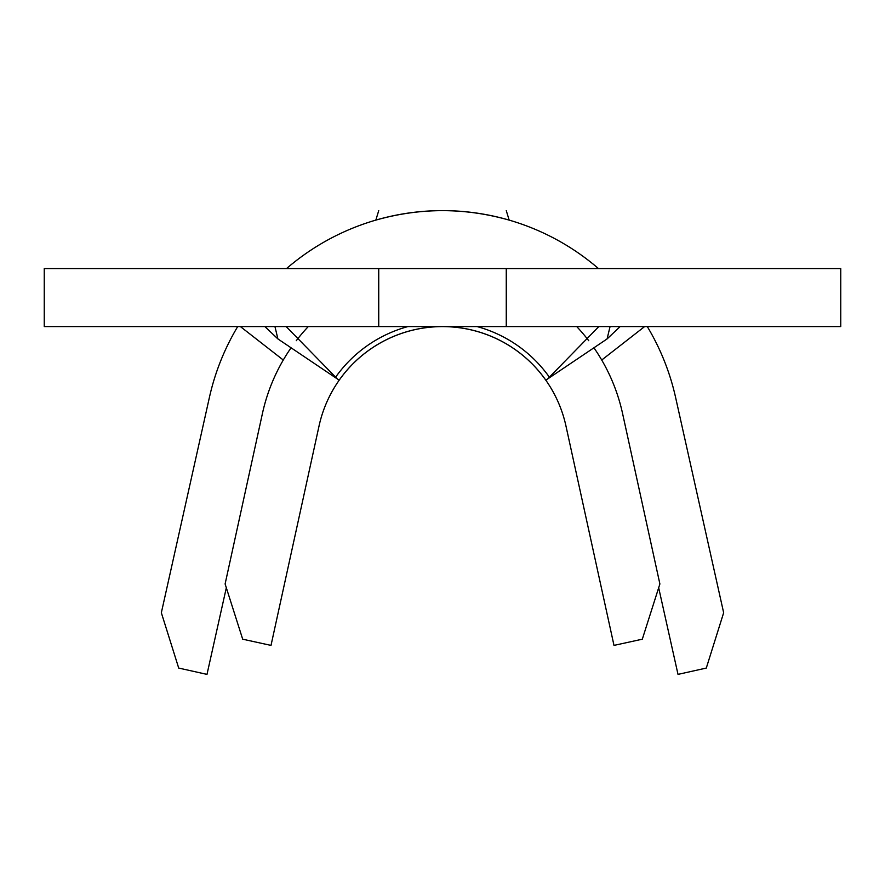 <?xml version="1.0" encoding="UTF-8"?>
<svg xmlns="http://www.w3.org/2000/svg" width="885" height="885" viewBox="0 0 885 885"><rect width="100%" height="100%" fill="white"/><g stroke="black" fill="none" stroke-linecap="round" stroke-linejoin="round"><path stroke-width="1.33" d="M506.264 326.565L44.25 326.565L44.25 268.586L840.75 268.586L840.75 326.565L506.264 326.565L506.264 268.586M291.077 347.794A184.345 184.345 0 0 0 262.425 413.516L225.111 583.956L242.689 639.191L271.009 645.397L319.054 425.917A126.378 126.378 0 0 1 565.946 425.917L613.991 645.397L642.311 639.191L659.889 583.956L622.575 413.516A184.345 184.345 0 0 0 593.923 347.794M264.858 326.565L277.912 338.933L339.176 380.174A126.378 126.378 0 0 1 545.824 380.174L607.088 338.933L620.142 326.565M378.736 326.565L378.736 268.586M610.064 326.565L607.088 338.933M588.735 340.703A184.345 184.345 0 0 0 576.71 326.565A184.345 184.345 0 0 1 588.735 340.703M308.29 326.565A184.345 184.345 0 0 0 296.265 340.703A184.345 184.345 0 0 1 308.29 326.565M277.912 338.933L274.936 326.565M598.481 268.586A238.839 238.839 0 0 0 286.519 268.586M283.277 360.029L240.366 326.565M237.711 326.565A238.839 238.839 0 0 0 209.402 397.431L161.347 612.752L178.704 668.064L206.99 674.381L226.328 587.751M658.672 587.751L678.01 674.381L706.296 668.064L723.653 612.752L675.598 397.431A238.839 238.839 0 0 0 647.289 326.565M644.634 326.565L601.723 360.029M378.736 210.619L375.837 220.111C420.275 207.499 464.725 207.499 509.163 220.111L506.264 210.619M335.393 377.497A131.013 131.013 0 0 1 407.952 326.565M477.048 326.565A131.013 131.013 0 0 1 549.607 377.497M598.835 326.565L547.848 378.747M286.165 326.565L337.152 378.747"/></g></svg>
